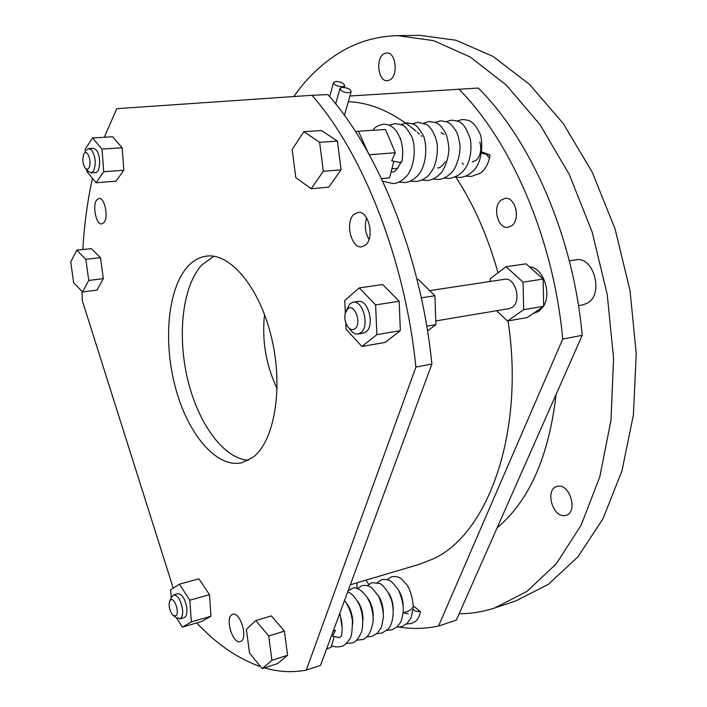 <?xml version="1.0" encoding="UTF-8"?>
<svg xmlns="http://www.w3.org/2000/svg" width="707" height="707" viewBox="0 0 707 707"><rect width="100%" height="100%" fill="white"/><g stroke="black" fill="none" stroke-linecap="round" stroke-linejoin="round"><path stroke-width="1.06" d="M264.542 314.509C261.758 340.376 265.947 365.068 277.1 388.576M293.812 96.55C307.068 77.664 322.745 62.782 340.836 51.885C358.166 41.572 377.131 36.163 397.741 35.659L419.931 35.35L456.042 40.255L493.079 56.463L529.384 84.274L563.108 123.301L592.289 172.261L615.09 229.006L630.052 290.648L636.238 353.765L633.41 414.868L622.001 470.712L603.027 518.664L577.902 556.886L548.279 584.397L515.801 600.932L494.75 607.949C482.996 611.82 471.127 613.747 459.161 613.729M397.741 35.659L433.55 40.635L470.341 57.064L506.486 85.255L540.121 124.821L569.285 174.47L592.148 232.02L607.233 294.519L613.588 358.484L610.972 420.365L599.792 476.845L581.083 525.283L556.25 563.815L526.918 591.441L494.75 607.949M564.389 515.615C552.105 517.02 545.035 488.961 557.001 486.434L558.274 486.213C570.434 484.339 577.955 512.69 565.962 515.35L564.389 515.615M389.61 80.041L387.25 80.686C378.015 81.729 375.302 57.921 384.193 53.652L386.756 52.919C396.035 51.956 398.562 76.117 389.61 80.041M569.303 260.821L576.011 259.84C593.527 255.943 603.981 293.661 587.853 302.914L583.063 304.85L578.485 305.636M486.566 154.63L489.491 158.059M556.1 394.409C548.835 456.536 529.181 500.998 497.145 527.802M463.377 164.475L462.122 162.884M515.977 209.166L516.508 214.345M399.526 627.127C412.552 629.15 425.561 628.788 438.543 626.04L456.342 620.11L582.214 335.339C573.377 236.633 531.045 140.083 478.241 88.066L349.947 95.993M501.122 200.108C492.107 206.736 497.808 229.271 508.041 227.327L511.762 225.719C520.909 219.373 515.323 196.493 505.098 198.367L501.122 200.108M356.973 582.815L356.929 588.56M420.365 611.599L414.152 606.5L412.411 607.667C412.968 610.38 415.619 611.688 420.365 611.599C419.64 616.08 418.04 619.305 415.575 621.294L411.562 623.424L406.384 624.042M479.434 173.736L480.407 173.118C485.435 169.406 488.652 163.397 490.057 155.089L482.466 152.129L480.619 152.376M479.876 142.045C481.75 149.61 480.583 155.637 476.368 160.144L472.214 162.036M582.214 335.339L562.728 339.06L438.543 626.04M562.728 339.06C553.669 239.24 511.276 141.524 458.675 88.914M368.754 584.256L365.917 580.164M529.578 266.954C542.737 267.246 552.026 292.645 543.683 305.937M543.347 306.511L538.875 311.363L533.246 313.475M411.306 608.966L408.814 610.981L403.193 612.783M326.652 648.849L331.07 647.4L334.111 637.042M333.271 630.927L335.516 630.211L332.502 636.106L339.378 637.679L341.472 635.947M367.79 152.023L358.44 131.219L385.465 129.505L395.319 152.765L391.687 160.781L399.676 162.416L401.903 161.947M490.057 155.089L481.582 153.198M496.614 310.718L507.467 321.022L523.684 309.684L523.03 282.146L543.117 279.044L526.088 263.835L506.062 266.725L490.278 278.646L490.349 281.439M507.467 321.022L527.342 317.54L543.692 306.272L543.117 279.044M523.684 309.684L543.692 306.272M523.03 282.146L506.062 266.725M435.786 320.943L509.217 308.597L512.221 307.333C521.978 301.341 515.297 276.826 504.604 279.283L429.679 290.621M417.05 279.574L418.279 279.398L434.902 295.756L435.919 324.61L427.514 330.911M434.902 295.756L421.301 297.85M264.436 667.868C278.417 671.986 292.38 672.728 306.308 670.086L320.554 665.34L431.889 364.043C421.195 256.791 378.634 151.157 327.862 94.614L311.937 95.304C362.444 152.332 404.987 258.939 415.893 367.092L431.889 364.043M369.001 239.47C365.166 232.647 364.379 225.462 366.633 217.924M348.321 101.684C368.409 102.409 388.806 110.478 409.503 125.908M410.175 126.42L416.184 131.281M417.422 132.342L419.331 134.021M421.16 135.673L421.911 136.38M455.909 177.245C473.805 204.562 487.839 236.421 497.993 272.822M508.033 320.916C525.248 433.02 487.459 534.952 432.984 558.945L419.472 564.274L350.318 584.786M348.719 92.829L351.132 91.857C350.725 89.347 347.835 87.836 342.48 87.323L340.032 88.304C340.447 90.814 343.346 92.325 348.719 92.829M342.223 86.855L344.645 85.883C344.238 83.417 341.375 81.924 336.046 81.411L333.598 82.383C334.013 84.849 336.885 86.342 342.223 86.855M104.035 222.449L101.799 223.907C96.223 225.056 92.096 205.684 96.7 199.993L99.024 198.446C104.609 197.28 108.728 216.961 104.035 222.449M240.804 641.355L240.3 641.558C232.789 644.545 224.711 617.927 232.073 614.613L232.709 614.339C240.186 611.308 248.325 638.297 240.804 641.355M365.607 244.976L361.807 246.814C351.273 248.917 344.786 222.113 353.924 214.38L358.007 212.374C368.541 210.306 374.931 237.623 365.607 244.976M284.417 631.121L271.4 615.894L255.793 620.587L246.372 629.318L249.527 653.021L262.173 668.601L277.692 663.555L287.59 655.265L284.417 631.121L268.713 635.991L255.793 620.587M86.714 169.671L86.855 171.474L96.064 182.768L115.975 181.195L123.831 170.254L122.17 147.781L112.625 136.76L92.573 137.936L85.105 149.31L85.308 151.943M345.803 322.834L346.103 329.276L361.904 346.474L385.138 342.409L400.339 330.655L399.172 301.27L382.717 284.532L359.28 287.917L344.751 300.431L345.334 312.865M260.618 666.683C237.994 658.791 216.696 644.201 196.723 622.929M306.308 670.086L415.893 367.092M311.937 95.304L116.743 108.675L104.327 137.246M173.25 588.136L82.304 300.661L82.056 291.47M82.834 249.544C84.257 224.676 87.456 200.938 92.449 178.332M252.62 457.57L241.547 462.82C216.156 468.22 187.753 433.745 175.486 387.807C163.061 341.923 167.568 289.225 187.488 266.795C193.046 260.609 199.383 257.056 206.506 256.128C230.473 252.699 260.096 288.032 271.762 338.591C283.622 389.053 274.21 441.946 252.62 457.57M176.52 617.909L182.397 627.127L201.813 621.435L210.942 616.212L209.502 594.684L198.914 578.856L179.348 584.185L170.626 589.841L171.191 597.724M341.074 169.83L337.442 141.108L321.552 130.574L303.86 131.67L292.159 149.495L295.773 177.59L311.151 188.734L328.737 187.134L341.074 169.83L323.311 171.297L319.626 142.31L337.442 141.108M100.456 257.648L91.291 248.625L76.754 250.207L70.762 261.997L73.634 282.65L82.551 291.991L97.018 290.135L103.346 278.638L100.456 257.648L85.821 259.31L76.754 250.207M248.413 460.266C223.306 458.728 197.854 422.866 187.532 378.828C177.13 334.8 182.494 286.3 201.689 265.054L213.832 256.27M358.44 131.219L355.568 131.643M435.919 324.61L426.736 326.166M361.904 346.474L376.884 334.65L375.611 304.911L399.172 301.27M376.884 334.65L400.339 330.655M375.611 304.911L359.28 287.917M358.113 333.996L363.257 333.138L366.049 331.848C375.081 325.609 368.197 298.999 358.21 301.429L353.058 302.207C363.009 299.786 369.902 326.466 360.897 332.705L358.113 333.996C354.87 334.376 351.953 332.511 349.355 328.402M346.465 310.258L350.036 303.639L353.058 302.207M355.011 328.72C362.205 323.461 354.348 302.508 347.623 308.906L345.14 313.643C344.397 317.85 345.025 321.835 347.049 325.6C349.576 329.533 352.236 330.576 355.011 328.72M182.397 627.127L191.35 621.93L189.838 600.216L179.348 584.185M179.746 618.961L184.032 617.715C186.188 616.849 187.152 613.968 186.922 609.063C185.428 599.324 182.397 594.216 177.837 593.721L173.551 594.914C178.093 595.409 181.116 600.535 182.618 610.291C182.848 614.666 182.079 617.476 180.312 618.713L176.273 617.697L173.772 615.85M175.681 615.921C179.993 613.782 174.647 596.876 170.634 599.907L169.459 601.684C168.593 606.765 169.76 611.29 172.941 615.24L175.681 615.921M169.883 600.72L171.165 597.822L173.551 594.914M191.35 621.93L210.942 616.212M189.838 600.216L209.502 594.684M96.064 182.768L103.735 171.748L101.985 149.071L92.573 137.936M91.088 172.853L95.472 172.526C100.588 172.764 101.145 155.204 96.152 149.857L93.262 148.267L88.861 148.55L91.733 150.14C95.763 157.21 96.32 164.254 93.386 171.28L91.088 172.853L88.136 171.191M86.484 150.211L88.861 148.55M88.755 168.151C92.44 163.193 87.474 148.063 84.062 153.799L83.833 154.188C82.171 158.942 82.595 163.538 85.105 167.992C86.422 169.583 87.641 169.636 88.755 168.151M103.735 171.748L123.831 170.254M101.985 149.071L122.17 147.781M381.506 178.685L389.522 177.899L393.799 161.452M369.293 154.736L395.319 152.765M381.471 178.615L389.522 177.899M319.626 142.31L303.86 131.67M311.151 188.734L323.311 171.297M262.173 668.601L271.93 660.32L287.59 655.265M271.93 660.32L268.713 635.991M82.551 291.991L88.746 280.432L103.346 278.638M88.746 280.432L85.821 259.31M400.25 138.227L400.754 138.192M398.783 590.531C401.479 595.144 402.919 599.889 403.114 604.777M388.55 593.005C391.333 597.026 392.898 602.249 393.26 608.656M378.236 595.55C381.418 600.137 383.097 605.793 383.291 612.509M367.843 598.166C371.502 603.654 373.278 609.717 373.19 616.345M357.344 600.853C361.171 606.111 363.045 612.562 362.974 620.207M346.766 603.619C351.034 608.515 353.447 619.341 352.634 624.06M339.899 612.978L342.179 627.922M387.029 579.625L391.501 576.779C395.142 576.267 398.014 576.691 400.135 578.052C400.816 578.008 403.326 580.633 407.683 585.917C410.67 591.494 412.508 598.051 413.197 605.59C412.216 613.632 411.288 618.059 410.413 618.89L406.976 623.512L401.85 626.596L396.618 627.206M377.22 582.603L381.736 579.696C385.465 579.192 388.399 579.669 390.547 581.11C391.148 580.915 393.834 583.955 398.607 590.212C401.691 597.388 403.282 603.999 403.361 610.044C401.682 623.839 399.57 623.229 397.237 626.649L392.04 629.804L386.747 630.397M367.313 585.617L371.864 582.648L379.641 583.522C380.499 583.284 388.081 588.984 392.023 601.816C395.337 616.327 390.591 627.498 388.143 629.018L382.125 633.039L376.778 633.631M357.3 588.657L361.896 585.626C365.528 585.14 368.365 585.582 370.424 586.951C370.892 586.58 373.667 589.762 378.758 596.496C381.948 604.432 383.486 611.299 383.38 617.096C382.328 623.821 381.409 627.648 380.631 628.567L377.308 633.136L372.112 636.318L366.694 636.892M348.1 590.778L351.821 588.639C355.745 584.724 373.225 594.649 373.208 620.958C371.157 632.509 367.419 638.73 361.984 639.623L356.514 640.188M347.694 591.9C349.947 593.076 352.333 592.722 358.979 603.937C362.771 612.713 363.663 621.974 361.657 631.722C358.299 639.075 355.002 642.822 351.759 642.972L346.218 643.511M344.539 600.429C348.781 606.42 351.406 613.234 352.413 620.887C352.333 631.528 351.37 637.652 349.532 639.252C346.695 643.503 343.991 645.871 341.419 646.348C337.557 647.267 334.27 647.055 331.565 645.712M400.86 162.407C397.034 169.733 394.144 172.844 392.191 171.757L391.121 171.739M480.407 173.118L471.339 176.441L465.904 176.123M457.076 120.95L462.484 119.483C468.803 120.305 472.939 119.748 479.682 133.137C482.642 138.095 483.535 159.429 474.353 169.804C470.279 174.222 465.692 176.759 460.593 177.43L455.087 177.086M446.117 121.657L451.587 120.146C459.329 121.436 463.606 120.384 470.296 139.058C472.621 151.855 468.635 164.121 465.171 168.513C461.715 173.639 456.563 176.944 449.714 178.429L444.137 178.067M435.026 122.364L440.558 120.809C447.831 121.993 449.59 121.18 456.298 131.467C457.721 133.906 458.976 138.819 460.08 146.225C459.912 155.213 457.703 163.282 453.47 170.431C448.812 175.955 443.89 178.959 438.702 179.445L433.064 179.057M423.802 123.089L429.396 121.48C436.935 122.903 438.508 121.586 445.534 133.075C447.01 135.991 448.15 141.144 448.945 148.55C448.512 157.272 446.188 165.04 441.99 171.845C437.403 177.121 432.596 179.993 427.567 180.471L421.858 180.064M412.437 123.813L418.102 122.161L426.621 124.556C428.133 124.918 434.92 131.573 437.182 143.972C437.836 152.438 436.652 160.48 433.612 168.098C431.155 172.208 429.158 174.929 427.629 176.255C424.607 179.004 420.824 180.753 416.29 181.505L410.511 181.072M400.94 124.556L406.666 122.85C414.337 124.379 415.787 122.93 422.848 134.816C425.994 139.323 428.583 160.348 419.428 173.622C414.885 179.065 410.042 182.035 404.881 182.556L399.022 182.097M389.301 125.307L395.089 123.548C402.804 125.484 403.626 122.541 411.598 136.407C415.089 142.991 416.264 162.645 407.674 174.894C403.237 180.17 398.456 183.078 393.331 183.617L382.699 181.239M372.81 130.309C374.931 127.092 378.448 125.077 383.38 124.255C387.118 124.114 390.547 125.395 393.666 128.126C394.815 129.301 397.325 130.76 401.09 140.728C402.91 147.604 403.167 154.718 401.876 162.089M440.965 132.518L444.155 134.436M445.242 161.735C442.034 166.313 439.498 168.354 437.633 167.859M391.89 168.787L397.714 168.301M344.415 115.347L351.132 91.857M344.212 87.421L344.645 85.883M329.648 96.665L333.51 82.701M335.666 103.902L339.943 88.622M85.794 168.717L88.004 171.023M408.31 613.809L403.423 612.713M339.59 613.835C342.232 621.471 342.833 628.956 341.401 636.282"/></g></svg>
